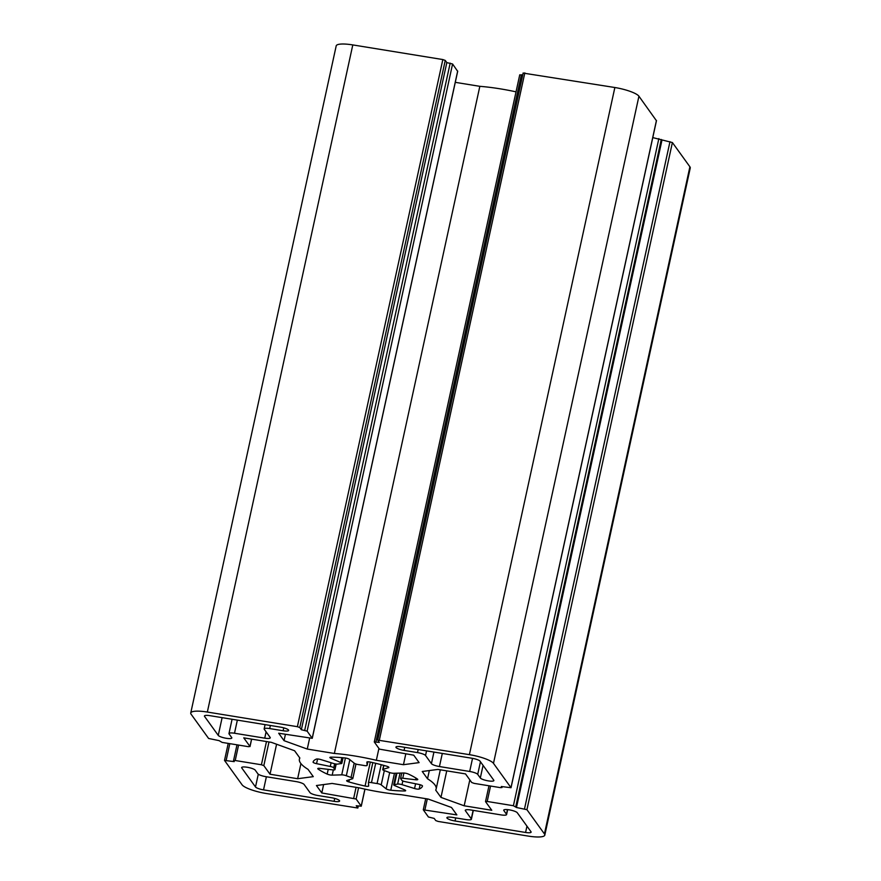 <?xml version="1.0" encoding="UTF-8"?>
<svg xmlns="http://www.w3.org/2000/svg" width="881" height="881" viewBox="0 0 881 881"><rect width="100%" height="100%" fill="white"/><g stroke="black" fill="none" stroke-linecap="round" stroke-linejoin="round"><path stroke-width="1.32" d="M422.473 786.017A55.988 12.268 12.3 0 1 419.169 789.035A3.502 0.771 12.3 0 1 414.566 788.528L402.022 784.652A3.502 0.771 -167.7 0 0 397.639 784.079A34.987 7.665 12.3 0 1 394.457 784.508A3.502 0.771 -167.7 0 0 393.697 784.806A3.502 0.771 -167.7 0 0 394.743 785.621L404.621 789.85A3.502 0.771 12.3 0 1 405.667 790.664A3.502 0.771 12.3 0 1 404.544 790.973A55.988 12.268 12.3 0 1 390.768 790.213A3.502 0.771 12.3 0 1 386.131 788.825L381.209 784.872A3.502 0.771 -167.7 0 0 377.079 783.539A34.987 7.665 12.3 0 1 371.474 782.625A3.502 0.771 -167.7 0 0 368.434 782.735A3.502 0.771 -167.7 0 0 368.423 782.791L368.665 785.984A3.502 0.771 12.3 0 1 368.665 786.039A3.502 0.771 12.3 0 1 365.075 786.039A55.988 12.268 12.3 0 1 348.887 781.932A3.502 0.771 12.3 0 1 346.651 780.698A3.502 0.771 12.3 0 1 346.938 780.478L352.521 778.76A3.502 0.771 -167.7 0 0 352.818 778.54A3.502 0.771 -167.7 0 0 351.067 777.449A34.987 7.665 12.3 0 1 346.332 775.743A3.502 0.771 -167.7 0 0 341.729 774.851L332.192 775.137A3.502 0.771 12.3 0 1 327.192 774.091A55.988 12.268 12.3 0 1 318.074 769.047A3.502 0.771 12.3 0 1 317.755 768.606A3.502 0.771 12.3 0 1 319.946 768.375L332.765 769.895A3.502 0.771 -167.7 0 0 334.956 769.653A3.502 0.771 -167.7 0 0 334.835 769.377A34.987 7.665 12.3 0 1 333.745 767.869A3.502 0.771 -167.7 0 0 330.287 766.459L316.554 763.662A3.502 0.771 12.3 0 1 313.074 762.12L313.074 762.12A55.988 12.268 12.3 0 1 316.367 759.103A3.502 0.771 12.3 0 1 320.97 759.609L333.514 763.486A3.502 0.771 -167.7 0 0 337.897 764.058A34.987 7.665 12.3 0 1 341.09 763.629A3.502 0.771 -167.7 0 0 341.839 763.331A3.502 0.771 -167.7 0 0 340.793 762.517L330.915 758.288A3.502 0.771 12.3 0 1 329.879 757.473A3.502 0.771 12.3 0 1 331.003 757.153A55.988 12.268 12.3 0 1 344.779 757.924A3.502 0.771 12.3 0 1 349.405 759.312L354.327 763.265A3.502 0.771 -167.7 0 0 358.457 764.598A34.987 7.665 12.3 0 1 364.062 765.512A3.502 0.771 -167.7 0 0 367.113 765.391A3.502 0.771 -167.7 0 0 367.113 765.347L366.87 762.153A3.502 0.771 12.3 0 1 366.87 762.098A3.502 0.771 12.3 0 1 370.46 762.098A55.988 12.268 12.3 0 1 386.66 766.206A3.502 0.771 12.3 0 1 388.895 767.439A3.502 0.771 12.3 0 1 388.598 767.659L383.015 769.377A3.502 0.771 -167.7 0 0 382.728 769.598A3.502 0.771 -167.7 0 0 384.479 770.688A34.987 7.665 12.3 0 1 389.204 772.395A3.502 0.771 -167.7 0 0 393.818 773.287L403.355 773A3.502 0.771 12.3 0 1 408.355 774.047A55.988 12.268 12.3 0 1 417.473 779.09A3.502 0.771 12.3 0 1 417.781 779.52A3.502 0.771 12.3 0 1 415.59 779.762L402.771 778.242A3.502 0.771 -167.7 0 0 400.58 778.474A3.502 0.771 -167.7 0 0 400.701 778.76A34.987 7.665 12.3 0 1 401.791 780.269A3.502 0.771 -167.7 0 0 405.26 781.678L418.993 784.464A3.502 0.771 12.3 0 1 422.473 786.006A3.502 0.771 12.3 0 1 422.473 786.017L422.473 786.017M297.382 726.682L207.343 712.046A20.99 4.603 -167.7 0 0 190.748 713.004A20.99 4.603 -167.7 0 0 191.1 714.205L208.61 738.454L219.083 740.635L222.144 742.408L248.354 746.67L249.973 746.449L243.762 737.86L271.359 742.342L294.584 750.744L299.859 758.045A69.984 15.34 -167.7 0 0 299.397 759.158A69.984 15.34 -167.7 0 0 308.02 769.344L313.284 776.646L297.635 778.716L270.026 774.234L263.826 765.633L261.415 764.763L235.205 760.512L233.553 760.6L234.236 761.625L224.512 760.413L242.066 784.784A20.99 4.603 -167.7 0 0 266.139 793.484L357.84 808.031L356.232 805.741L361.254 806.192L356.122 799.012L321.796 792.955L316.433 785.522L332.093 783.44L359.195 787.845A69.984 15.34 -167.7 0 0 401.163 794.673L428.276 799.078L451.49 807.47L456.865 814.903L423.287 809.815L428.419 816.995L434.179 818.405L435.754 820.574L438.165 821.444L528.204 836.08A20.99 4.603 -167.7 0 0 544.799 835.133A20.99 4.603 -167.7 0 0 544.436 833.933L526.926 809.683L516.464 807.503L513.403 805.73L487.193 801.468L485.563 801.677L491.774 810.278L464.177 805.796L440.963 797.393L435.688 790.092A69.984 15.34 -167.7 0 0 436.15 788.98A69.984 15.34 -167.7 0 0 427.527 778.793L422.252 771.492L437.912 769.421L465.509 773.903L471.72 782.504L474.121 783.374L500.331 787.625L501.994 787.537L501.3 786.513L511.024 787.724L493.481 763.353A20.99 4.603 -167.7 0 0 469.397 754.654L377.696 740.106L379.304 742.397L374.282 741.945L379.414 749.125L413.74 755.182L419.114 762.616L403.454 764.697L376.341 760.292A69.984 15.34 -167.7 0 0 334.373 753.464L307.26 749.059L284.045 740.668L278.682 733.234L312.259 738.322L307.128 731.142L301.357 729.732L299.793 727.563L297.382 726.682L442.835 59.556L352.796 44.92A20.99 4.603 -167.7 0 0 336.201 45.867L190.748 713.004M457.635 71.284L452.581 64.005L446.821 62.595L445.246 60.426L442.835 59.556M516.035 91.844A69.984 15.34 -167.7 0 0 479.837 86.327L455.279 82.34M522.73 74.929L519.779 74.929M656.4 120.686L638.934 96.216A20.99 4.603 -167.7 0 0 614.861 87.516L523.193 73.09M544.799 835.133L690.252 167.996A20.99 4.603 -167.7 0 0 689.9 166.795L672.39 142.546L652.777 137.601M255.226 770.148L257.836 773.771A6.993 1.531 -167.7 0 0 265.864 776.668L296.093 781.59A6.993 1.531 12.3 0 1 304.121 784.486L310.002 792.636A6.993 1.531 -167.7 0 0 318.03 795.532L331.465 797.712A6.993 1.531 12.3 0 1 339.614 801.016A6.993 1.531 12.3 0 1 334.086 801.336L263.529 789.872A6.993 1.531 12.3 0 1 255.501 786.964L241.779 767.968A7.004 1.531 12.3 0 1 241.658 767.571A7.004 1.531 12.3 0 1 248.013 767.395A7.004 1.531 12.3 0 1 255.226 770.148M472.018 758.266L401.461 746.802A6.993 1.531 -167.7 0 0 395.932 747.121A6.993 1.531 -167.7 0 0 404.071 750.414L417.506 752.605A6.993 1.531 12.3 0 1 425.534 755.502L431.415 763.651A6.993 1.531 -167.7 0 0 439.443 766.547L469.683 771.47A6.993 1.531 12.3 0 1 477.711 774.366L480.321 777.989A7.004 1.531 -167.7 0 0 487.534 780.742A7.004 1.531 -167.7 0 0 493.878 780.566A7.004 1.531 -167.7 0 0 493.756 780.17L480.035 761.173A6.993 1.531 -167.7 0 0 472.018 758.266M218.257 735.393L204.535 716.385A6.993 1.531 12.3 0 1 204.425 715.989A6.993 1.531 12.3 0 1 209.953 715.669L280.51 727.133A7.004 1.531 12.3 0 1 288.649 730.437A7.004 1.531 12.3 0 1 283.12 730.756L269.685 728.576A6.993 1.531 -167.7 0 0 264.146 728.895A6.993 1.531 -167.7 0 0 264.267 729.292L270.148 737.43A6.993 1.531 12.3 0 1 270.269 737.838A6.993 1.531 12.3 0 1 264.74 738.157L234.5 733.234A6.993 1.531 -167.7 0 0 228.972 733.554A6.993 1.531 -167.7 0 0 229.082 733.95L231.703 737.573A6.993 1.531 12.3 0 1 231.813 737.97A6.993 1.531 12.3 0 1 225.47 738.146A6.993 1.531 12.3 0 1 218.257 735.393L222.122 717.652M501.047 814.903L470.806 809.98A6.993 1.531 -167.7 0 0 465.278 810.3A6.993 1.531 -167.7 0 0 465.388 810.696L471.269 818.845A6.993 1.531 12.3 0 1 471.39 819.242A6.993 1.531 12.3 0 1 465.862 819.561L452.416 817.381A7.004 1.531 -167.7 0 0 446.887 817.7A7.004 1.531 -167.7 0 0 455.036 820.993L525.594 832.468A6.993 1.531 -167.7 0 0 531.122 832.149A6.993 1.531 -167.7 0 0 531.001 831.752L517.279 812.745A6.993 1.531 -167.7 0 0 510.066 809.991A6.993 1.531 -167.7 0 0 503.723 810.168A6.993 1.531 -167.7 0 0 503.844 810.564L506.454 814.176A6.993 1.531 12.3 0 1 506.575 814.584A6.993 1.531 12.3 0 1 501.047 814.903M446.821 62.595L301.357 729.732M285.422 734.325L284.045 740.668M309.616 738.256L307.26 749.059M479.837 86.327L334.373 753.464M378.918 748.443L376.341 760.292M405.8 753.894L403.454 764.697M429.322 770.556L427.527 778.793M446.744 770.853L440.963 797.393M469.826 779.883L464.177 805.796M661.917 140.365L516.464 807.503M323.624 784.564L321.796 792.955M276.579 744.225L270.026 774.234M300.928 763.607L297.635 778.716M420.116 784.74L419.169 789.035M352.796 44.92L207.343 712.046M396.924 773.188L394.457 784.508M400.04 773.1L397.639 784.079M402.826 780.962L402.022 784.652M445.246 60.426L299.793 727.563M404.775 789.916L404.544 790.973M415.601 783.782L414.566 788.528M507.456 809.617L506.454 814.176M465.542 809.991L465.388 810.696M258.287 774.19L255.501 786.964M241.934 767.252L241.779 767.968M473.119 810.366L471.269 818.845M204.689 715.68L204.535 716.385M455.708 817.909L455.036 820.993M526.959 826.158L525.594 832.468M503.998 809.848L503.844 810.564M334.714 798.428L334.086 801.336M266.381 776.756L263.529 789.872M404.742 747.33L404.071 750.414M418.189 749.522L417.506 752.605M426.547 750.876L425.534 755.502M433.937 752.077L431.415 763.651M442.306 753.442L439.443 766.547M472.535 758.354L469.683 771.47M480.453 761.746L477.711 774.366M483.074 765.369L480.321 777.989M283.759 727.849L283.12 730.756M270.357 725.492L269.685 728.576M266.106 731.847L264.74 738.157M237.352 720.129L234.5 733.234M450.18 63.135L304.716 730.272M452.581 64.005L307.128 731.142M457.68 71.064L312.215 738.201M521.398 74.72L375.945 741.857M524.823 72.881L379.359 740.007M614.861 87.516L469.397 754.654M638.934 96.216L493.481 763.353M656.444 120.466L510.991 787.603M502.126 786.645L501.95 787.416M490.552 786.039L487.193 801.468M658.856 138.592L513.403 805.73M661.268 139.462L515.803 806.6M669.978 141.676L524.525 808.813M672.39 142.546L526.926 809.683M689.9 166.795L544.436 833.933M427.296 798.913L424.939 809.716M356.067 787.339L353.721 798.142M358.578 787.746L356.122 799.012M364.91 789.145L361.221 806.071M358.215 806.06L357.807 807.91M229.809 743.652L226.175 760.314M238.575 745.084L235.205 760.512M266.48 741.549L261.415 764.763M268.991 741.956L263.826 765.633M251.57 739.126L249.973 746.449M403.916 773L402.771 778.242M415.953 778.088L415.59 779.762M383.885 765.413L383.015 769.377M367.884 761.79L367.113 765.347L367.895 761.79M331.168 757.153L330.915 758.288M341.861 757.649L340.793 762.517M317.578 758.982L316.554 763.662M331.091 762.737L330.287 766.459M334.637 763.783L333.745 767.869M336.002 764.025L334.835 769.377M318.217 768.353L318.074 769.047M328.217 769.355L327.192 774.091M333.315 769.95L332.192 775.137M345.407 758.001L341.729 774.851M349.845 759.653L346.332 775.743M354.184 763.155L351.067 777.449M349.361 779.729L348.887 781.932M370.306 762.065L365.075 786.039M372.828 762.627L368.445 782.691L372.817 762.627M375.691 763.298L371.474 782.625M381.198 764.686L377.079 783.539M384.314 770.633L381.209 784.872M389.677 772.571L386.131 788.825M394.457 773.265L390.768 790.213M393.697 784.806L396.23 773.21M506.575 814.584L507.654 809.628M471.39 819.242L473.317 810.388M264.146 728.895L265.082 724.634M228.972 733.554L232.077 719.27M312.259 738.322L457.713 71.185M374.282 741.945L519.746 74.808M377.696 740.106L523.16 72.969M511.024 787.724L656.488 120.587M501.994 787.537L502.181 786.656M436.15 788.98L440.324 769.807M485.53 801.567L488.977 785.786M423.287 809.815L425.721 798.66M361.254 806.192L364.965 789.156M357.84 808.031L358.27 806.071M224.512 760.413L228.223 743.399M233.553 760.6L236.989 744.819M299.397 759.158L299.694 757.814M250.006 746.57L251.636 739.137M400.58 778.474L401.769 773.044M382.728 769.598L383.653 765.358M341.839 763.331L343.05 757.759M334.956 769.653L336.179 764.047M352.818 778.54L355.979 764.025"/></g></svg>
